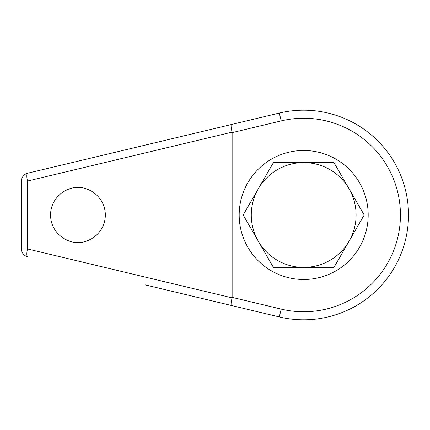 <?xml version="1.0" encoding="UTF-8"?>
<svg xmlns="http://www.w3.org/2000/svg" width="430" height="430" viewBox="0 0 430 430"><rect width="100%" height="100%" fill="white"/><g stroke="black" fill="none" stroke-linecap="round" stroke-linejoin="round"><path stroke-width="0.64" d="M303.688 150.5A64.5 64.5 0 0 0 239.188 215A64.5 64.5 0 0 0 303.688 279.5A64.5 64.5 0 0 0 368.188 215A64.5 64.5 0 0 0 303.688 150.5M232.13 132.628L232.13 297.372L281.193 309.1A96.75 96.75 0 0 0 400.438 215A96.75 96.75 0 0 0 281.193 120.9L232.13 132.628L232.071 132.144L27.477 181.051L21.5 181.051A8.062 8.062 0 0 1 27.687 173.209A8.062 2.032 76.6 0 0 27.477 181.051L27.477 248.948L21.5 248.948L21.5 181.051A8.062 8.062 0 0 1 27.687 173.209L279.323 113.058A104.812 104.812 0 0 1 408.5 215A104.812 104.812 0 0 1 279.323 316.942L145.039 284.843M77.938 242.412C69.918 243.514 50.901 235.291 50.525 215C50.901 194.709 69.918 186.486 77.938 187.588C85.957 186.486 104.974 194.709 105.35 215C104.974 235.291 85.957 243.514 77.938 242.412M27.687 256.791A8.062 8.062 0 0 1 21.5 248.948A8.062 8.062 0 0 0 27.687 256.791A8.062 2.032 103.4 0 1 27.477 248.948L232.071 297.856L232.13 297.372M232.071 297.856C231.093 302.36 230.84 304.897 231.313 305.467M231.313 124.533C230.84 125.103 231.093 127.64 232.071 132.144M364.199 215L333.943 267.406L273.432 267.406L243.176 215L273.432 162.594L333.943 162.594L364.199 215M349.074 188.797A52.406 52.406 0 0 1 303.688 267.406A52.406 52.406 0 0 1 258.301 188.797A52.406 52.406 0 0 1 349.074 188.797M281.193 309.1L279.323 316.942M281.193 120.9L279.323 113.058A104.812 104.812 0 0 1 303.688 110.188"/></g></svg>
